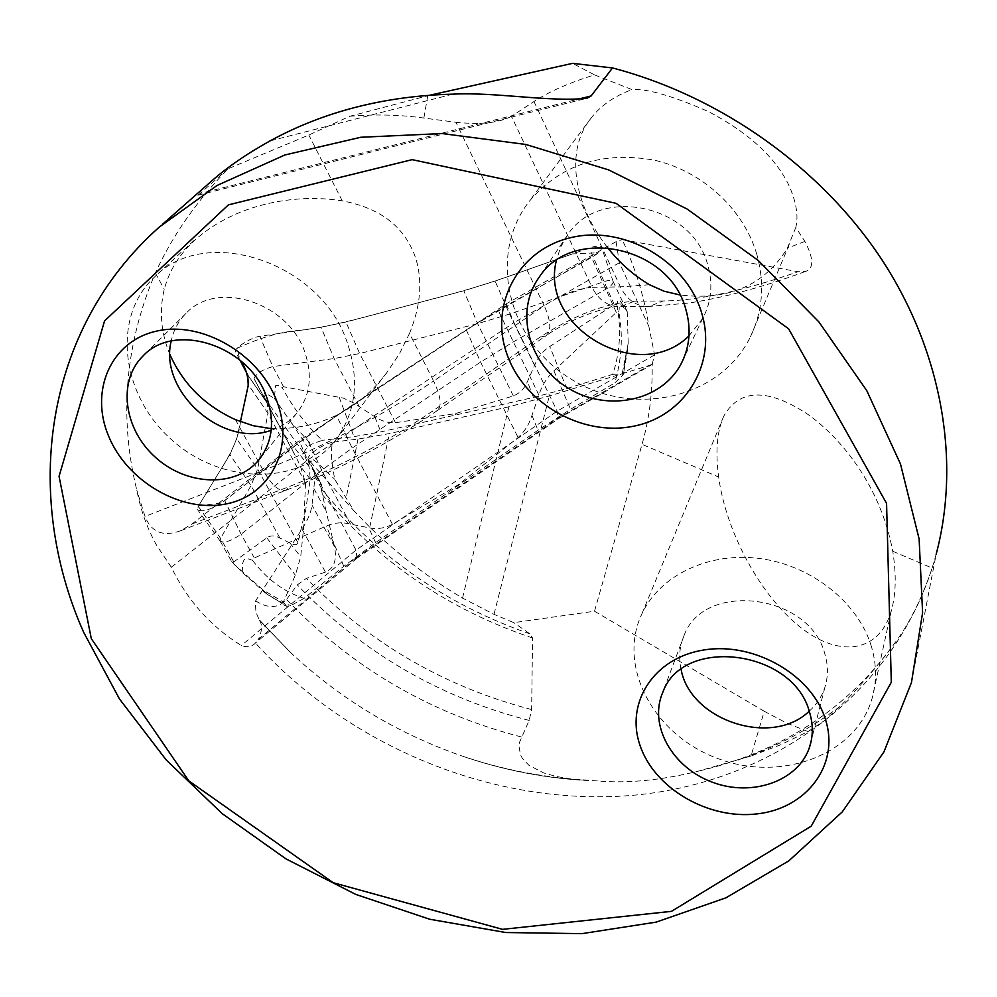 <?xml version="1.0" encoding="UTF-8"?>
<svg xmlns="http://www.w3.org/2000/svg" width="997" height="997" viewBox="0 0 997 997"><rect width="100%" height="100%" fill="white"/><g stroke="black" fill="none" stroke-linecap="round" stroke-linejoin="round"><path stroke-width="0.75" stroke-dasharray="4.99 3.74" d="M253.998 378.499C256.241 373.539 262.498 369.563 272.779 366.584L334.157 358.571L359.655 353.536L477.613 323.664L509.517 314.08L603.521 281.79C608.955 280.032 612.17 279.945 613.155 281.515L613.192 281.628C613.392 283.647 610.825 286.239 605.515 289.392L512.932 342.133L480.579 362.098L352.165 448.064L321.695 470.235L241.112 534.218C230.968 541.159 223.964 543.427 220.1 541.01L220.574 538.343L251.032 485.576L257.65 469.076L267.919 413.281L267.42 403.997L253.998 378.499L296.321 457.611L300.421 466.309L305.556 482.997L304.097 515.997L297.916 542.68C296.807 545.322 294.152 545.446 289.965 543.041L279.895 538.056C274.848 535.327 270.486 535.252 266.81 537.832L233.784 561.897L233.684 563.953L231.678 561.623L242.894 572.951L242.271 564.227L244.178 559.479L247.493 558.582L252.565 560.351L254.322 557.959L326.231 526.067C334.232 522.59 342.332 521.954 350.558 524.148L368.691 527.737C376.604 529.507 384.53 528.373 392.444 524.335L458.321 484.741L518.091 437.546C524.596 431.651 529.233 424.261 531.974 415.388L538.903 395.173C541.745 385.739 546.742 377.639 553.896 370.859L616.308 312.41L618.813 311.812L619.449 306.565L620.795 304.409L627.225 311.675L619.523 299.823L617.804 300.583L616.856 304.633L614.214 304.584L549.771 346.532C542.605 351.256 537.545 357.562 534.566 365.425L527.438 381.502C524.584 388.456 519.886 393.267 513.343 395.921L455.342 413.643L395.485 422.716C388.531 423.164 381.627 421.183 374.797 416.758L353.486 402.888L343.329 398.102L283.547 386.749L282.276 387.696L278.275 385.278L275.621 385.64L274.287 398.264L264.641 392.743L263.968 394.538L264.841 398.613M265.177 398.775L303.499 452.75L309.07 466.596L310.254 479.158L304.708 516.795L300.695 556.775L295.349 575.157L283.385 601.989L263.258 590.162L233.684 563.953M303.499 452.75L307.487 446.855L311.301 444.326L322.218 440.325C306.378 425.42 293.068 407.885 282.276 387.696M616.856 304.633C621.48 329.06 620.109 352.302 612.744 374.349L566.795 388.556L533.457 397.467L380.817 431.875L353.947 436.636L322.218 440.325M612.744 374.349L622.153 373.9L623.349 374.585L614.825 382.923C621.829 358.895 623.15 335.204 618.813 311.812M252.565 560.351C266.76 579.182 283.921 591.869 304.048 598.387L343.815 566.284L375.62 542.617L537.994 430.243L570.558 409.281L614.825 382.923M304.048 598.387L290.812 605.54L286.588 606.263L283.385 601.989M274.287 398.264L291.211 422.603L311.301 444.326M291.211 422.603L307.487 446.855M627.225 311.675L628.21 343.217L622.602 375.645M628.21 343.217L622.153 373.9M242.894 572.951L264.965 592.667L286.588 606.263M264.965 592.667C272.929 598.561 281.553 602.849 290.812 605.54M466.272 329.808L598.362 252.764L572.49 253.899L527.338 269.751C497.154 280.743 468.989 289.604 442.818 296.333C391.771 309.282 337.634 326.218 299.972 330.381C281.528 331.478 260.541 337.46 237.024 348.339L239.99 360.216L235.541 351.717C233.335 348.626 251.331 337.26 259.831 336.301L321.059 327.278L345.971 322.006L463.879 290.75L495.098 281.079L589.215 248.029C596.418 245.648 600.555 245.486 601.64 247.555C601.852 250.048 598.512 253.338 591.595 257.413L498.213 310.279L466.272 329.808L336.512 415.55L306.353 437.135L224.724 500.656C211.489 509.567 202.441 512.57 197.58 509.641L198.278 506.314L229.883 454.669L236.725 438.929L240.427 421.706C239.367 434.592 233.036 450.183 221.434 468.478L198.54 505.89L221.558 502.924L251.668 479.682C316.298 425.893 395.223 377.227 466.272 329.808L480.579 362.098L518.091 437.546M458.707 485.626L458.321 484.741M304.097 515.997L304.708 516.795M455.704 414.565L455.342 413.643M558.32 418.752L557.086 418.69L648.96 365.55L549.297 395.996L508.919 406.764L389.416 433.57L357.998 439.104L334.73 441.895C330.294 443.59 330.294 456.065 334.73 479.308L353.923 510.8L369.775 527.201C398.065 554.556 428.984 578.185 462.533 598.1L494.001 614.339L513.804 622.651L594.511 611.223L642.031 444.338L718.65 477.015C725.567 529.033 757.396 591.096 796.964 624.434C836.396 657.958 878.793 654.58 891.343 610.638C895.854 594.561 896.428 575.493 893.075 553.435L892.726 551.254C880.75 486.611 841.917 438.842 808.28 414.665C774.42 392.058 741.656 384.493 723.722 416.223C716.955 431.651 715.273 451.915 718.65 477.015M430.006 95.164L349.723 116.288L308.846 135.031L228.176 168.717C196.608 201.082 172.331 235.84 155.358 272.979C125.061 344.426 118.855 416.758 136.763 489.988C140.689 510.24 147.307 528.684 156.629 545.309L171.322 567.243C187.411 600.468 210.741 626.565 241.336 645.52C247.244 647.614 251.905 646.804 255.332 643.115L258.373 639.314L355.219 558.47L356.901 558.258M808.019 731.586L786.085 722.788L764.25 711.272L751.015 756.025L780.09 745.021L808.019 731.586L824.27 720.806L839.935 706.474C858.866 688.005 877.534 666.357 895.954 641.507C910.224 621.941 922.287 597.452 932.145 568.066L936.146 554.32L911.457 682.546M751.015 756.025L698.012 771.242C660.949 780.315 627.425 783.542 597.452 780.938L569.412 778.757L555.715 776.351L543.527 772.862L528.896 765.272L522.465 758.543L520.446 754.729L519.038 746.304L519.761 741.743L529.158 720.432L531.613 709.565L532.597 638.005L530.005 633.905L513.804 622.651M259.594 620.483C262.498 625.107 262.086 631.388 258.373 639.314M313.918 488.642L326.131 511.311L321.121 488.567L321.508 484.592L308.26 459.804L313.905 470.41L315.089 476.529L311.986 505.043C311.176 511.947 307.836 519.96 301.991 529.083L255.618 600.867L255.419 602.362L255.893 612.121L259.357 620.122L290.875 652.836L259.556 620.446M255.618 600.867C268.218 608.88 278.512 608.407 286.525 599.459L297.293 584.89L306.391 578.385L325.446 572.104C334.082 568.552 337.098 560.065 334.506 546.68L326.131 511.311M321.495 488.455L315.089 476.529M648.96 365.55L652.15 364.341C652.636 392.344 649.271 419.002 642.031 444.338M308.26 459.804L308.16 459.605C305.767 455.317 324.673 442.768 334.73 441.895M308.16 459.605L310.752 462.259C309.78 454.782 317.756 463.593 321.171 466.347L334.73 479.308M209.981 182.488C201.768 190.041 197.73 194.29 197.867 195.25L200.098 193.493L576.565 99.575M228.176 168.717L200.098 193.493M349.723 116.288C374.872 114.119 399.598 114.705 423.862 118.045L455.941 122.282L544.2 305.73L433.633 381.041L409.493 333.459C420.547 306.453 422.703 281.615 415.948 258.933C405.467 227.378 380.891 208.024 342.245 200.871C295.137 193.082 234.345 204.136 194.178 240.763C179.198 254.596 169.228 270.76 164.256 289.255C159.034 311.164 160.928 332.936 169.939 354.583M892.726 551.254L932.145 568.066C889.374 700.305 765.098 784.926 628.746 795.656C491.808 805.838 348.8 746.255 255.444 643.015M649.458 284.718L620.396 286.887L592.056 287.323L511.486 116.325L533.981 101.52C548.799 91.749 568.975 82.876 594.511 74.875L572.54 63.359M594.511 74.875L632.036 89.605C646.592 88.409 672.152 95.762 708.717 111.701C748.149 132.526 774.719 156.741 788.44 184.358C796.229 201.419 798.684 215.788 795.805 227.453L804.866 241.436C813.913 258.721 814.026 268.766 805.215 271.57L798.049 271.72L622.178 239.616C635.425 268.081 644.299 296.932 648.81 326.181L619.349 262.772L616.096 241.648L622.178 239.616M652.15 364.341L654.593 354.857L648.81 326.181M511.486 116.325C499.086 122.88 480.566 124.874 455.941 122.282M607.559 247.605C573.15 203.513 564.825 149.874 591.408 117.708C600.942 105.433 614.476 96.061 632.036 89.605M310.752 462.259L353.923 510.8M616.096 241.648L506.202 303.848L299.137 440.699L192.06 523.948L180.744 530.703C163.196 537.096 151.282 532.336 145.026 516.434L136.763 489.988M795.805 227.453L787.368 248.178C764.412 285.391 728.583 300.982 679.879 294.938M756.835 254.422C743.712 209.308 702.549 171.185 654.555 160.218C602.4 150.908 560.7 164.542 529.469 201.082C486.648 255.643 508.57 341.597 571.156 379.134C632.995 417.868 720.37 398.937 750.517 336.65C762.78 310.952 764.886 283.534 756.835 254.422M688.989 335.864L702.86 318.193C711.497 301.68 713.142 283.946 707.758 265.003C692.491 204.36 599.11 185.218 567.43 235.142L560.576 247.231L556.376 260.479M871.652 647.327C858.903 603.135 812.181 565.648 760.624 558.632C709.041 551.478 659.864 575.194 641.894 613.828C616.819 666.519 653.945 735.188 717.578 758.43C780.813 782.707 855.962 755.228 872.113 698.349C876.799 681.873 876.65 664.862 871.652 647.327M809.203 711.21C816.618 704.53 821.84 696.591 824.868 687.394C828.258 676.689 828.27 665.622 824.918 654.194C810.038 593.514 703.583 580.516 684.029 635.65C679.468 646.417 678.496 657.708 681.113 669.523M347.317 342.781C321.258 262.423 205.793 223.839 154.622 276.917C111.228 316.959 121.048 395.31 171.609 439.714C221.446 484.941 299.748 486.312 335.403 440.425C355.892 412.87 359.855 380.318 347.317 342.781M271.346 428.66C318.99 429.719 357.4 411.175 386.549 373.052L399.336 353.985L409.493 333.459M271.184 430.293C281.441 426.953 289.94 421.307 296.67 413.344C310.142 396.133 312.846 375.67 304.758 351.966C288.283 302.465 216.823 279.559 186.04 313.332C178.438 320.984 173.49 330.219 171.185 341.074M764.25 711.272L594.511 611.223M171.322 567.243L307.612 460.041L513.991 322.617L506.202 303.848M357.038 558.183L356.004 550.12L307.612 460.041L299.137 440.699M619.349 262.772L513.991 322.617L557.173 411.138L558.382 418.715M233.784 561.897L220.574 538.343L198.278 506.314M254.322 557.959L241.112 534.218L224.724 500.656M614.214 304.584L589.215 248.029M616.308 312.41L591.595 257.413M264.94 398.812L254.048 378.611M283.547 386.749L272.779 366.584L259.831 336.301M395.485 422.716L359.655 353.536L345.971 322.006M359.319 406.689L334.157 358.571L321.059 327.278M292.769 450.756L266.685 402.352L247.455 374.448M305.556 482.997L267.919 413.281L248.378 384.767M297.916 542.68L257.65 469.076L236.725 438.929M279.895 538.056L251.032 485.576L229.883 454.669M350.558 524.148L321.695 470.235L306.353 437.135M392.444 524.335L352.165 448.064L336.512 415.55M538.903 395.173L498.213 310.279M534.566 365.425L509.517 314.08L495.098 281.079M513.343 395.921L477.613 323.664L463.879 290.75M553.896 370.859L570.558 409.281M531.974 415.388L537.994 430.243M375.62 542.617L368.691 527.737M343.815 566.284L326.231 526.067M266.81 537.832L295.349 575.157M289.965 543.041L300.695 556.775M310.254 479.158L300.421 466.309M309.07 466.596L283.597 433.67M533.457 397.467L527.438 381.502M566.795 388.556L549.771 346.532M339.142 397.155L353.947 436.636M374.797 416.758L380.817 431.875M357.998 439.104L346.021 498.737M839.935 706.474C809.041 729.717 775.093 747.576 738.104 760.063M584.429 780.177C542.169 777.71 500.793 769.46 460.315 755.414C396.582 732.982 340.102 698.797 290.875 652.836L258.921 619.436M319.85 481.19L312.996 468.44M521.493 736.982C430.006 713.354 351.679 667.516 286.525 599.459M334.506 546.68L311.986 505.043M301.991 529.083L325.446 572.104M508.919 406.764L462.533 598.1M494.001 614.339L549.297 395.996M369.775 527.201L389.416 433.57M342.245 200.871L308.846 135.031M155.358 272.979L164.256 289.255M427.75 95.662L423.862 118.045M533.981 101.52L620.396 286.887C627.225 300.234 636.834 306.752 649.209 306.415L663.204 300.982C698.61 300.571 743.55 290.812 798.049 271.72M530.005 633.905C446.506 604.905 376.878 556.463 321.121 488.567M192.06 523.948L289.404 486.511C339.965 466.746 387.447 441.771 431.838 411.574L540.187 337.061C574.01 315.202 605.453 303.238 634.528 301.181L663.204 300.982M532.597 638.005C448.8 609.828 378.71 562.021 322.33 494.599M531.613 709.565C444.226 686.721 369.152 642.99 306.391 578.385M529.158 720.432C438.854 697.252 361.562 652.075 297.293 584.89M235.491 419.687L263.258 470.522C272.094 485.751 279.733 492.306 286.189 490.188L289.404 486.511M805.215 271.57C762.418 287.298 723.448 297.816 688.279 303.113L649.209 306.415L620.645 306.515C608.369 306.839 598.836 300.446 592.056 287.323C577.525 288.482 561.573 294.626 544.2 305.73C551.129 321.246 551.59 331.353 545.608 336.039L436.848 410.901C442.157 406.664 441.085 396.706 433.633 381.041C380.468 416.858 323.676 446.681 263.258 470.522L145.026 516.434M804.866 241.436L787.368 248.178M540.187 337.061L545.608 336.039C567.841 319.638 609.254 305.032 620.645 306.515L634.528 301.181M180.744 530.703L286.189 490.188C339.641 469.3 389.864 442.867 436.848 410.901L431.838 411.574M452.788 94.154L269.963 140.938M654.593 354.857L557.173 411.138L356.004 550.12L241.336 645.52M355.219 558.47L557.086 418.69M220.038 540.873L231.728 561.697M613.155 281.515L626.752 310.628M267.42 403.997L296.296 457.586M263.258 590.162L267.545 594.573M613.192 281.628L601.64 247.555M220.1 541.01L197.58 509.641M247.655 374.847L266.909 402.788M627.686 349.311L623.349 374.585M283.497 604.793L286.725 606.4M895.967 641.52C848.21 708.443 782.221 751.688 698.012 771.229M597.452 780.925C551.017 779.554 505.305 771.055 460.315 755.414C495.733 767.603 532.111 775.379 569.412 778.744M321.52 484.579L313.905 470.41M159.221 227.142L162.648 224.138M591.358 117.683L529.469 201.082M789.225 244.527L750.517 336.65M567.43 235.142L539.103 277.328M702.86 318.193L683.867 358.035M723.722 416.21L641.894 613.828M891.343 610.638L872.113 698.349M684.029 635.65L662.818 692.254M824.868 687.394L811.346 740.235M193.954 240.526L154.622 276.917M386.462 372.978L335.403 440.425M186.04 313.332L142.92 356.103M296.67 413.344L259.606 458.994M197.855 195.238L586.884 98.279M357.138 558.083L255.332 643.115M558.208 418.815L652.761 364.117M356.789 558.345L558.494 418.64"/><path stroke-width="1.5" d="M240.427 421.706L248.378 384.767L247.655 374.847L239.99 360.216C245.499 366.908 248.228 375.408 248.166 385.727L240.427 421.706M83.648 632.285C22.545 494.861 43.606 329.77 159.221 227.142L217.022 185.479L284.893 154.971L360.789 137.262L442.12 133.561L525.855 144.465L608.681 169.914L687.207 209.083L758.206 260.441L818.824 321.832L866.779 390.65L900.478 463.991L919.122 538.928L922.599 612.632L911.457 682.546L883.94 751.875L842.291 811.87L788.801 860.885L725.928 897.823L656.176 922.125L581.999 933.641L505.753 932.519L429.632 919.222L355.73 894.396L285.977 858.878L222.206 813.652L166.163 759.888L119.453 698.922L83.648 632.285M936.146 554.32C960.41 462.857 943.062 354.782 883.317 261.899C823.161 169.353 722.302 96.821 612.507 67.946L572.54 63.359L430.006 95.164M576.565 99.575L591.121 95.949L612.507 67.946M591.121 95.949L586.884 98.279C549.733 102.255 495.297 91.898 452.788 94.154C384.805 95.924 323.875 111.514 269.963 140.938C245.81 154.385 225.821 168.244 209.981 182.488M679.879 294.938L664.014 291.211L649.458 284.718C633.494 275.234 619.523 262.859 607.559 247.605M91.3 638.653L188.857 780.913L333.235 882.719L502.525 929.354L671.455 911.358L811.209 826.177L891.306 682.26L886.57 503.398L788.639 328.836L616.071 203.326L412.172 159.645L228.413 204.859L104.56 320.897L59.06 476.317L91.3 638.653M640.062 745.482C624.957 702.611 654.194 657.247 704.592 649.87C754.766 641.844 812.605 675.443 825.728 720.295C839.599 765.06 806.61 808.33 757.483 813.839C708.531 819.983 654.443 788.477 640.062 745.482M506.688 353.387C523.251 402.825 581.139 436.449 632.497 426.417C684.079 417.132 717.628 364.566 701.639 312.871C686.447 261.015 624.247 224.986 571.543 237.473C518.602 249.188 489.365 304.147 506.688 353.387M108.611 436.138C89.406 390.961 110.804 341.223 156.379 331.166C201.693 320.411 259.183 353.81 276.805 401.168C295.112 448.401 270 496.07 225.359 504.083C180.956 512.782 127.167 481.451 108.611 436.138M556.376 260.479C539.09 328.25 639.339 385.328 688.989 335.864M685.762 309.12C669.51 246.06 571.817 225.671 539.103 277.328C514.253 311.587 528.709 364.391 567.978 388.02C606.849 412.284 660.999 401.554 680.889 364.266C689.837 347.193 691.457 328.811 685.762 309.12M681.113 669.523C690.298 720.519 771.852 747.501 809.203 711.21M809.626 712.494C793.886 649.807 682.883 635.588 662.818 692.254C648.362 724.969 672.14 767.428 712.207 782.147C752.062 797.438 798.771 781.112 809.689 746.716C813.178 735.724 813.153 724.308 809.626 712.494M169.939 354.583C183.099 384.057 204.958 405.754 235.491 419.687L253.126 425.694L271.346 428.66M171.185 341.074C158.535 391.522 222.63 448.264 271.184 430.293M266.535 396.769C248.988 345.473 174.512 321.358 142.92 356.103C117.16 381.278 123.902 429.62 155.756 457.611C187.212 486.05 236.027 487.633 258.697 460.115C272.53 442.444 275.147 421.32 266.535 396.769M162.648 224.138L209.968 182.476M683.867 358.035L680.889 364.266M811.346 740.235L809.689 746.716M259.606 458.994L258.697 460.115"/></g></svg>
